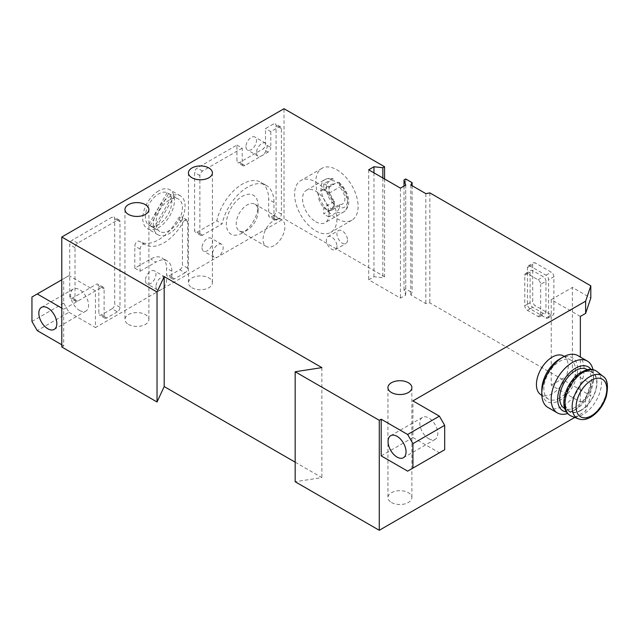 <?xml version="1.0" encoding="UTF-8"?>
<svg xmlns="http://www.w3.org/2000/svg" width="639" height="639" viewBox="0 0 639 639"><rect width="100%" height="100%" fill="white"/><g stroke="black" fill="none" stroke-linecap="round" stroke-linejoin="round"><path stroke-width="0.48" stroke-dasharray="3.19 2.4" d="M169.199 200.047A18.707 10.799 120 0 0 156.978 216.533A18.707 10.799 120 0 0 159.846 231.526A18.707 10.799 120 0 0 178.553 220.727A18.707 10.799 120 0 0 178.553 199.12A18.707 10.799 120 0 0 169.199 200.047M167.194 192.635L148.544 224.936A18.707 10.799 -60 0 1 146.611 209.744A18.707 10.799 -60 0 1 158.616 193.936A18.707 10.799 -60 0 1 167.194 192.635L172.49 195.686A18.707 10.799 -60 0 1 173.265 196.069A18.707 10.799 -60 0 1 173.984 196.556L155.333 228.85A18.707 10.799 -60 0 1 154.558 228.474A18.707 10.799 -60 0 1 153.839 227.987L172.49 195.686M148.544 224.936L153.839 227.987M150.045 225.799L168.688 193.497A18.707 10.799 -60 0 1 167.977 214.616A18.707 10.799 -60 0 1 150.045 225.799L155.333 228.85M168.688 193.497L173.984 196.556M202.012 247.708A7.484 4.321 120 0 0 203.561 251.135A7.484 4.321 120 0 0 211.046 246.814A7.484 4.321 120 0 0 211.046 238.171A7.484 4.321 120 0 0 205.279 240.176A7.484 4.321 120 0 0 202.012 247.708M145.388 280.393A7.484 4.321 120 0 0 146.938 283.82A7.484 4.321 120 0 0 154.422 279.499A7.484 4.321 120 0 0 154.422 270.864A7.484 4.321 120 0 0 148.655 272.869A7.484 4.321 120 0 0 145.388 280.393M245.927 146.587A7.484 4.321 120 0 0 247.477 150.013A7.484 4.321 120 0 0 254.961 145.692A7.484 4.321 120 0 0 254.961 137.05A7.484 4.321 120 0 0 249.194 139.054A7.484 4.321 120 0 0 245.927 146.587M242.221 233.043A22.453 12.964 -60 0 1 226.35 223.882A22.453 12.964 -60 0 1 242.221 196.389A22.453 12.964 -60 0 1 258.1 205.55A22.453 12.964 -60 0 1 242.221 233.043L247.157 230.192A15.464 8.93 -60 0 1 239.425 230.959A15.464 8.93 -60 0 1 239.425 213.099A15.464 8.93 -60 0 1 254.897 204.168A15.464 8.93 -60 0 1 258.1 211.253A15.464 8.93 -60 0 1 247.157 230.192L242.221 233.043M158.616 190.885A22.453 12.964 120 0 0 142.745 218.378A22.453 12.964 120 0 0 147.393 228.658A22.453 12.964 120 0 0 169.846 215.694A22.453 12.964 120 0 0 169.846 189.775A22.453 12.964 120 0 0 158.616 190.885M179.783 269.706A3.738 2.157 120 0 0 182.434 265.121L182.434 218.53A3.738 2.157 120 0 0 181.652 216.821A3.738 2.157 120 0 0 177.858 219.073A37.413 21.606 120 0 1 139.909 241.622A37.413 21.606 120 0 1 139.374 241.294A3.738 2.157 120 0 0 139.326 241.262A3.738 2.157 120 0 0 136.442 242.261A3.738 2.157 120 0 0 134.805 246.031L134.805 268.18L150.684 259.011A22.453 12.964 120 0 1 161.907 257.9A22.453 12.964 120 0 1 166.555 268.18L166.555 274.291A3.738 2.157 120 0 0 167.33 276A3.738 2.157 120 0 0 169.199 275.816L179.783 269.706L185.078 272.757A3.738 2.157 120 0 0 187.722 268.18L187.722 221.589A3.738 2.157 120 0 0 186.947 219.872A3.738 2.157 120 0 0 183.153 222.132L177.858 219.073M61.783 344.788L63.7 345.891L63.7 309.228L95.451 290.905L95.451 327.559L284.028 218.69L284.028 108.71M63.7 345.891L61.783 346.993M273.444 215.631A3.738 2.157 120 0 0 276.088 211.046L276.088 125.508A3.738 2.157 120 0 0 275.313 123.798A3.738 2.157 120 0 0 273.444 123.982L265.504 128.567L265.504 144.446A3.738 2.157 120 0 1 262.861 149.031L239.577 162.474A3.738 2.157 120 0 1 237.708 162.657A3.738 2.157 120 0 1 236.933 160.948L236.933 145.061L197.243 167.969A3.738 2.157 120 0 0 194.599 172.554L194.599 230.599A3.738 2.157 120 0 0 195.374 232.316A3.738 2.157 120 0 0 197.243 232.125L216.829 220.822A37.413 21.606 120 0 1 260.928 182.315A37.413 21.606 120 0 1 268.684 199.44L268.684 215.327A3.738 2.157 120 0 0 269.458 217.036A3.738 2.157 120 0 0 271.327 216.853L273.444 215.631L278.732 218.69A3.738 2.157 120 0 0 281.384 214.105L281.384 128.567A3.738 2.157 120 0 0 280.609 126.849A3.738 2.157 120 0 0 278.732 127.033L270.8 131.618L265.504 128.567M112.057 308.805A3.738 2.157 120 0 0 114.7 304.228L114.7 218.682A3.738 2.157 120 0 0 113.926 216.972A3.738 2.157 120 0 0 112.057 217.156L72.367 240.072A3.738 2.157 120 0 0 69.723 244.649L69.723 296.584A3.738 2.157 120 0 0 70.498 298.301A3.738 2.157 120 0 0 72.367 298.117L96.177 284.371A3.738 2.157 120 0 1 98.055 284.179A3.738 2.157 120 0 1 98.829 285.897L98.829 313.39A3.738 2.157 120 0 0 99.604 315.107A3.738 2.157 120 0 0 101.473 314.915L112.057 308.805L117.344 311.864A3.738 2.157 120 0 0 119.988 307.279L119.988 221.741A3.738 2.157 120 0 0 119.213 220.024A3.738 2.157 120 0 0 117.344 220.215L77.662 243.124A3.738 2.157 120 0 0 75.019 247.708L75.019 299.643A3.738 2.157 120 0 0 75.793 301.352A3.738 2.157 120 0 0 77.662 301.169L101.473 287.422L96.177 284.371M553.885 276.727A3.738 2.157 -120 0 0 551.241 272.15L535.37 262.98A3.738 2.157 -120 0 0 533.501 262.797A3.738 2.157 -120 0 0 532.726 264.506L532.726 301.169A3.738 2.157 -120 0 0 535.37 305.754L551.241 314.915A3.738 2.157 -120 0 0 553.11 315.099A3.738 2.157 -120 0 0 553.885 313.39L553.885 276.727L548.597 279.786A3.738 2.157 -120 0 0 545.954 275.201L530.074 266.04A3.738 2.157 -120 0 0 528.205 265.856A3.738 2.157 -120 0 0 527.431 267.565L527.431 304.228A3.738 2.157 -120 0 0 530.074 308.805L545.954 317.974A3.738 2.157 -120 0 0 547.823 318.158A3.738 2.157 -120 0 0 548.597 316.449L548.597 279.786M580.348 316.441L551.241 299.643L551.241 385.181L580.348 401.987L585.636 398.928L590.803 383.584L572.408 372.96L572.408 287.422L590.803 298.046M590.803 383.584L590.803 395.805L429.839 302.87L425.846 303.621L410.813 294.946L412.115 292.638L405.725 288.948L404.008 289.946L405.725 295.058L400.437 298.117L368.687 279.786L373.983 276.735L382.841 277.725L384.566 276.735L284.028 218.69M429.839 192.89L429.839 302.87M563.526 355.963A22.453 12.964 -60 0 1 566.969 373.951A22.453 12.964 -60 0 1 552.304 393.736A22.453 12.964 -60 0 1 541.073 394.846M381.187 455.871L412.93 437.539L412.93 400.877M574.765 417.427L585.636 411.149L590.803 395.805M585.636 398.928L585.636 411.149M580.348 401.987L580.348 357.033M545.954 281.312A3.738 2.157 -120 0 0 543.302 276.727L532.726 270.616A3.738 2.157 -120 0 0 530.849 270.433A3.738 2.157 -120 0 0 530.074 272.15L530.074 302.694A3.738 2.157 -120 0 0 532.726 307.279L543.302 313.39A3.738 2.157 -120 0 0 545.179 313.573A3.738 2.157 -120 0 0 545.954 311.864L545.954 281.312L540.658 284.371A3.738 2.157 -120 0 0 538.014 279.786L527.431 273.676A3.738 2.157 -120 0 0 525.562 273.492A3.738 2.157 -120 0 0 524.787 275.201L524.787 305.754A3.738 2.157 -120 0 0 527.431 310.338L538.014 316.449A3.738 2.157 -120 0 0 539.883 316.632A3.738 2.157 -120 0 0 540.658 314.915L540.658 284.371M334.293 204.552L334.293 201.357A11.222 6.478 60 0 1 331.329 184.527A11.222 6.478 60 0 1 334.293 184.08L334.293 180.885A14.969 8.642 -120 0 0 326.353 188.138A14.969 8.642 -120 0 0 334.293 204.552L331.649 209.209L323.765 213.761L323.765 207.435L334.293 201.357M339.589 204.416L339.589 207.603A14.969 8.642 -120 0 0 347.52 200.358A14.969 8.642 -120 0 0 339.589 183.944L339.589 187.131A11.222 6.478 60 0 1 342.552 203.969A11.222 6.478 60 0 1 339.589 204.416L329.053 210.495A11.222 6.478 60 0 1 323.765 207.435M339.589 183.944L338.934 182.331L336.937 182.331L329.053 186.884L329.053 193.21A11.222 6.478 60 0 0 323.765 190.158L323.765 183.832L331.649 179.279L333.238 179.04L334.293 180.885M329.053 210.495L329.053 216.821L336.937 212.268L339.589 207.603M315.778 221.741A18.707 10.799 -120 0 0 325.131 222.668A18.707 10.799 -120 0 0 325.131 201.069A18.707 10.799 -120 0 0 306.416 190.262A18.707 10.799 -120 0 0 303.549 205.255A18.707 10.799 -120 0 0 315.778 221.741M329.053 216.821A18.707 10.799 60 0 1 326.409 215.599A18.707 10.799 60 0 1 323.765 213.761M323.765 183.832A18.707 10.799 60 0 1 329.053 186.884M334.293 204.935A11.222 6.478 60 0 1 331.968 210.079A11.222 6.478 60 0 1 320.746 203.593A11.222 6.478 60 0 1 320.746 190.638A11.222 6.478 60 0 1 329.005 193.242A11.222 6.478 60 0 1 334.293 204.935M323.765 190.158L334.293 184.08M329.053 193.21L339.589 187.131M412.115 185.709L412.115 292.638M410.813 184.959L410.813 294.946M405.725 178.968L405.725 288.948M404.008 186.077L404.008 289.946M405.725 185.078L405.725 295.058M400.437 188.138L400.437 298.117M368.687 169.806L368.687 279.786M373.983 172.857L373.983 276.735M382.841 177.977L382.841 277.725M384.566 178.968L384.566 276.735M347.52 240.072A7.484 4.321 60 0 1 345.971 243.499A7.484 4.321 60 0 1 338.486 239.178A7.484 4.321 60 0 1 338.486 230.535A7.484 4.321 60 0 1 344.253 232.54A7.484 4.321 60 0 1 347.52 240.072M336.937 218.69A29.929 17.285 -120 0 0 351.905 220.167A29.929 17.285 -120 0 0 351.905 185.606A29.929 17.285 -120 0 0 321.976 168.321A29.929 17.285 -120 0 0 317.383 192.307A29.929 17.285 -120 0 0 336.937 218.69M295.162 462.181L321.872 477.605L295.162 481.734M321.872 367.625L321.872 477.605M425.846 193.641L425.846 303.621M391.443 502.494A11.973 6.909 0 0 0 404.487 503.995A11.973 6.909 0 0 0 411.883 497.605A11.973 6.909 0 0 0 399.91 490.696A11.973 6.909 0 0 0 387.937 497.605A11.973 6.909 0 0 0 391.443 502.494M128.455 324.388A11.973 6.909 0 0 0 141.507 325.89A11.973 6.909 0 0 0 148.895 319.5A11.973 6.909 0 0 0 136.922 312.591A11.973 6.909 0 0 0 124.948 319.5A11.973 6.909 0 0 0 128.455 324.388M191.956 287.726A11.973 6.909 0 0 0 205.007 289.227A11.973 6.909 0 0 0 212.396 282.837A11.973 6.909 0 0 0 200.422 275.928A11.973 6.909 0 0 0 188.449 282.837A11.973 6.909 0 0 0 191.956 287.726M95.451 290.905L68.988 275.625L63.7 278.684L63.7 303.126L68.988 312.287L37.238 330.619M68.988 312.287L95.451 327.559M412.93 437.539L439.392 452.811L407.642 471.143M428.809 438.761A12.724 7.348 -120 0 0 435.167 439.392A12.724 7.348 -120 0 0 435.167 424.703A12.724 7.348 -120 0 0 422.443 417.355A12.724 7.348 -120 0 0 420.494 427.555A12.724 7.348 -120 0 0 428.809 438.761M439.392 452.811L444.68 449.76M68.988 275.625L61.783 279.786M63.7 309.228L61.783 308.126M79.571 310.45A12.724 7.348 -120 0 0 85.93 311.081A12.724 7.348 -120 0 0 85.938 296.392A12.724 7.348 -120 0 0 73.213 289.052A12.724 7.348 -120 0 0 71.264 299.244A12.724 7.348 -120 0 0 79.571 310.45M63.7 278.684L31.95 297.015M63.7 303.126L31.95 321.449M315.778 230.903A29.929 17.285 -120 0 0 330.738 232.388A29.929 17.285 -120 0 0 330.738 197.826A29.929 17.285 -120 0 0 300.809 180.541A29.929 17.285 -120 0 0 296.216 204.528A29.929 17.285 -120 0 0 315.778 230.903M336.937 246.183A7.484 4.321 60 0 1 335.387 249.609A7.484 4.321 60 0 1 327.911 245.288A7.484 4.321 60 0 1 327.911 236.646A7.484 4.321 60 0 1 333.67 238.651A7.484 4.321 60 0 1 336.937 246.183M551.241 299.643L572.408 287.422M551.241 385.181L572.408 372.96M270.8 131.618L270.8 147.505L265.504 144.446M236.933 145.061L242.221 148.112L242.221 163.999A3.738 2.157 120 0 0 242.996 165.717A3.738 2.157 120 0 0 244.873 165.533L268.148 152.09A3.738 2.157 120 0 0 270.8 147.505M242.221 148.112L202.539 171.028A3.738 2.157 120 0 0 199.895 175.613L199.895 233.658A3.738 2.157 120 0 0 200.67 235.368A3.738 2.157 120 0 0 202.539 235.184L222.116 223.882L216.829 220.822M278.732 218.69L276.615 219.912A3.738 2.157 120 0 1 274.746 220.096A3.738 2.157 120 0 1 273.971 218.378L273.971 202.491A37.413 21.606 120 0 0 266.223 185.366A37.413 21.606 120 0 0 222.116 223.882M134.805 268.18L140.101 271.232L140.101 249.082A3.738 2.157 120 0 1 141.73 245.32A3.738 2.157 120 0 1 144.614 244.314A3.738 2.157 120 0 1 144.67 244.346A37.413 21.606 120 0 0 145.205 244.673A37.413 21.606 120 0 0 183.153 222.132M140.101 271.232L155.972 262.07L150.684 259.011M185.078 272.757L174.495 278.868A3.738 2.157 120 0 1 172.626 279.051A3.738 2.157 120 0 1 171.851 277.342L171.851 271.232A22.453 12.964 120 0 0 167.194 260.952A22.453 12.964 120 0 0 155.972 262.07M117.344 311.864L106.761 317.974A3.738 2.157 120 0 1 104.892 318.158A3.738 2.157 120 0 1 104.117 316.449L104.117 288.948A3.738 2.157 120 0 0 103.342 287.238A3.738 2.157 120 0 0 101.473 287.422M153.328 224.489A22.453 12.964 120 0 0 157.977 234.769A22.453 12.964 120 0 0 180.43 221.805A22.453 12.964 120 0 0 180.43 195.885A22.453 12.964 120 0 0 163.129 201.9A22.453 12.964 120 0 0 153.328 224.489M273.971 245.672A15.464 8.93 -60 0 1 266.239 246.438A15.464 8.93 -60 0 1 266.239 228.578A15.464 8.93 -60 0 1 281.703 219.648A15.464 8.93 -60 0 1 284.075 232.045A15.464 8.93 -60 0 1 273.971 245.672M256.511 152.697A7.484 4.321 120 0 0 258.06 156.124A7.484 4.321 120 0 0 265.544 151.802A7.484 4.321 120 0 0 265.544 143.16A7.484 4.321 120 0 0 259.777 145.165A7.484 4.321 120 0 0 256.511 152.697M155.972 286.504A7.484 4.321 120 0 0 157.521 289.93A7.484 4.321 120 0 0 165.006 285.609A7.484 4.321 120 0 0 165.006 276.975A7.484 4.321 120 0 0 159.239 278.979A7.484 4.321 120 0 0 155.972 286.504M212.595 253.819A7.484 4.321 120 0 0 214.145 257.245A7.484 4.321 120 0 0 221.621 252.924A7.484 4.321 120 0 0 221.621 244.282A7.484 4.321 120 0 0 215.854 246.287A7.484 4.321 120 0 0 212.595 253.819M559.708 398.009A22.453 12.964 -60 0 1 548.486 399.127A22.453 12.964 -60 0 1 548.486 373.2A22.453 12.964 -60 0 1 570.931 360.244A22.453 12.964 -60 0 1 574.373 378.232A22.453 12.964 -60 0 1 559.708 398.009M580.875 410.23A22.453 12.964 -60 0 1 569.653 411.348A22.453 12.964 -60 0 1 569.653 385.421A22.453 12.964 -60 0 1 592.097 372.457A22.453 12.964 -60 0 1 595.54 390.453A22.453 12.964 -60 0 1 580.875 410.23M586.81 369.406A22.453 12.964 -60 0 1 590.252 387.394A22.453 12.964 -60 0 1 575.579 407.179A22.453 12.964 -60 0 1 564.357 408.289M590.947 369.334A25.344 14.633 -60 0 1 593.503 378.504A25.344 14.633 -60 0 1 575.587 409.543A25.344 14.633 -60 0 1 566.37 411.915M592.976 369.63A29.929 17.285 -60 0 1 593.503 374.758A29.929 17.285 -60 0 1 572.336 411.412L575.587 409.543A25.344 14.633 -60 0 1 575.579 409.543L572.336 411.412A29.929 17.285 -60 0 1 567.632 413.521M577.92 355.635A29.929 17.285 -60 0 1 582.512 379.622A29.929 17.285 -60 0 1 562.959 405.997A29.929 17.285 -60 0 1 547.99 407.482M559.708 358.99A25.344 14.633 -60 0 1 577.632 369.334A25.344 14.633 -60 0 1 559.708 400.373A25.344 14.633 -60 0 1 541.792 390.03M331.649 179.279A18.707 10.799 -120 0 0 324.939 179.575A18.707 10.799 -120 0 0 321.625 192.858A18.707 10.799 -120 0 0 331.649 209.209M336.937 212.268A18.707 10.799 -120 0 0 343.646 211.972A18.707 10.799 -120 0 0 346.961 198.689A18.707 10.799 -120 0 0 336.937 182.331M545.954 275.201L551.241 272.15M530.074 266.04L535.37 262.98M527.431 267.565L532.726 264.506M527.431 304.228L532.726 301.169M530.074 308.805L535.37 305.754M545.954 317.974L551.241 314.915M548.597 316.449L553.885 313.39M538.014 279.786L543.302 276.727M527.431 273.676L532.726 270.616M524.787 275.201L530.074 272.15M524.787 305.754L530.074 302.694M527.431 310.338L532.726 307.279M538.014 316.449L543.302 313.39M540.658 314.915L545.954 311.864M281.384 214.105L276.088 211.046M281.384 128.567L276.088 125.508M278.732 127.033L273.444 123.982M268.148 152.09L262.861 149.031M244.873 165.533L239.577 162.474M242.221 163.999L236.933 160.948M202.539 171.028L197.243 167.969M199.895 175.613L194.599 172.554M199.895 233.658L194.599 230.599M202.539 235.184L197.243 232.125M273.971 202.491L268.684 199.44M273.971 218.378L268.684 215.327M276.615 219.912L271.327 216.853M187.722 268.18L182.434 265.121M187.722 221.589L182.434 218.53M144.67 244.346L139.374 241.294M140.101 249.082L134.805 246.031M171.851 271.232L166.555 268.18M171.851 277.342L166.555 274.291M174.495 278.868L169.199 275.816M119.988 307.279L114.7 304.228M119.988 221.741L114.7 218.682M117.344 220.215L112.057 217.156M77.662 243.124L72.367 240.072M75.019 247.708L69.723 244.649M75.019 299.643L69.723 296.584M77.662 301.169L72.367 298.117M104.117 288.948L98.829 285.897M104.117 316.449L98.829 313.39M106.761 317.974L101.473 314.915M602.96 376.267A24.673 14.25 -60 0 1 605.413 396.324A24.673 14.25 -60 0 1 589.597 417.091A24.673 14.25 -60 0 1 578.375 418.849M597.209 371.682A25.776 14.881 -60 0 1 599.773 392.626A25.776 14.881 -60 0 1 583.247 414.32A25.776 14.881 -60 0 1 571.53 416.165M580.875 410.526A22.804 13.171 -60 0 1 566.905 390.653A22.804 13.171 -60 0 1 594.845 374.526A22.804 13.171 -60 0 1 580.875 410.526M154.558 228.474L159.846 231.526M173.265 196.069L178.553 199.12M306.416 190.262L324.939 179.575C327.847 178.169 330.619 177.977 333.254 178.992M338.974 182.283C347.233 190.031 353.702 204.352 343.646 211.972L325.131 222.668M331.968 210.079L342.552 203.969M320.746 190.638L331.329 184.527M387.937 387.625L387.937 497.605M411.883 387.625L411.883 497.605M124.948 209.52L124.948 319.5M148.895 209.52L148.895 319.5M188.449 172.857L188.449 282.837M212.396 172.857L212.396 282.837M422.443 417.355L390.701 435.686M435.167 439.392L403.417 457.724M73.213 289.052L41.463 307.383M85.93 311.081L54.187 329.412M321.976 168.321L300.809 180.541M351.905 220.167L330.738 232.388M335.387 249.609L345.971 243.499M327.911 236.646L338.486 230.535M528.205 265.856L533.501 262.797M547.823 318.158L553.11 315.099M525.562 273.492L530.849 270.433M539.883 316.632L545.179 313.573M280.609 126.849L275.313 123.798M242.996 165.717L237.708 162.657M200.67 235.368L195.374 232.316M266.223 185.366L260.928 182.315M274.746 220.096L269.458 217.036M186.947 219.872L181.652 216.821M145.205 244.673L139.909 241.622M144.614 244.314L139.326 241.262M167.194 260.952L161.907 257.9M172.626 279.051L167.33 276M119.213 220.024L113.926 216.972M75.793 301.352L70.498 298.301M103.342 287.238L98.055 284.179M104.892 318.158L99.604 315.107M180.43 195.885L169.846 189.775M157.977 234.769L147.393 228.658M281.703 219.648L254.897 204.168M266.239 246.438L239.425 230.959M258.1 211.253L258.1 205.55M265.544 143.16L254.961 137.05M258.06 156.124L247.477 150.013M165.006 276.975L154.422 270.864M157.521 289.93L146.938 283.82M221.621 244.282L211.046 238.171M214.145 257.245L203.561 251.135M570.931 360.244L564.277 356.402M548.486 399.127L541.832 395.285M592.097 372.457L587.209 369.638M569.653 411.348L564.764 408.521M593.503 378.504L593.503 374.758"/><path stroke-width="0.96" d="M61.783 237.013L157.034 292.007L164.191 276.583L321.872 367.625L295.162 371.754L379.27 420.31L381.187 419.208L381.187 455.871L407.642 471.143L444.68 449.76L444.68 425.318L439.392 416.157L412.93 400.877L585.636 301.169L590.803 285.825L429.839 192.89L425.846 193.641L410.813 184.959L412.115 182.658L405.725 178.968L404.008 179.966L405.725 185.078L400.437 188.138L368.687 169.806L373.983 166.747L382.841 167.745L384.566 166.747L284.028 108.71L61.783 237.013L61.783 346.993L157.034 401.987L164.191 386.563L295.162 462.181M590.803 285.825L590.803 298.046L585.636 313.39L580.348 316.441L580.348 357.033M541.832 395.285L541.073 394.846A22.453 12.964 -60 0 1 541.073 368.927A22.453 12.964 -60 0 1 563.526 355.963L564.277 356.402M585.636 301.169L585.636 313.39M379.27 420.31L379.27 530.29L574.765 417.427M412.115 182.658L412.115 185.709M404.008 179.966L404.008 186.077M373.983 166.747L373.983 172.857M382.841 167.745L382.841 177.977M384.566 166.747L384.566 178.968M157.034 292.007L157.034 401.987M164.191 276.583L164.191 386.563M295.162 371.754L295.162 481.734L379.27 530.29M391.443 392.514A11.973 6.909 0 0 0 404.487 394.015A11.973 6.909 0 0 0 411.883 387.625A11.973 6.909 0 0 0 399.91 380.716A11.973 6.909 0 0 0 387.937 387.625A11.973 6.909 0 0 0 391.443 392.514M128.455 214.408A11.973 6.909 0 0 0 141.507 215.91A11.973 6.909 0 0 0 148.895 209.52A11.973 6.909 0 0 0 136.922 202.611A11.973 6.909 0 0 0 124.948 209.52A11.973 6.909 0 0 0 128.455 214.408M191.956 177.746A11.973 6.909 0 0 0 205.007 179.247A11.973 6.909 0 0 0 212.396 172.857A11.973 6.909 0 0 0 200.422 165.948A11.973 6.909 0 0 0 188.449 172.857A11.973 6.909 0 0 0 191.956 177.746M439.392 416.157L407.642 434.488L381.187 419.208M61.783 279.786L31.95 297.015L31.95 321.449L37.238 330.619L61.783 344.788M397.059 457.093A12.724 7.348 -120 0 0 403.417 457.724A12.724 7.348 -120 0 0 403.417 443.035A12.724 7.348 -120 0 0 390.701 435.686A12.724 7.348 -120 0 0 388.744 445.878A12.724 7.348 -120 0 0 397.059 457.093M412.93 468.091L412.93 443.65L407.642 434.488M444.68 425.318L412.93 443.65M61.783 308.126L37.238 293.956M47.821 328.781A12.724 7.348 -120 0 0 54.187 329.412A12.724 7.348 -120 0 0 54.187 314.723A12.724 7.348 -120 0 0 41.463 307.383A12.724 7.348 -120 0 0 39.514 317.575A12.724 7.348 -120 0 0 47.821 328.781M564.764 408.521L564.357 408.289A22.453 12.964 -60 0 1 564.357 382.37A22.453 12.964 -60 0 1 586.81 369.406L587.209 369.638M566.37 411.915A25.344 14.633 -60 0 1 562.911 381.531A25.344 14.633 -60 0 1 590.947 369.334M567.632 413.521A29.929 17.285 -60 0 1 557.368 412.898A29.929 17.285 -60 0 1 557.368 378.336A29.929 17.285 -60 0 1 587.305 361.051A29.929 17.285 -60 0 1 592.976 369.63M557.368 412.898L547.99 407.482A29.929 17.285 -60 0 1 541.792 393.776A29.929 17.285 -60 0 1 562.951 357.121A29.929 17.285 -60 0 1 577.92 355.635L587.305 361.051M541.792 393.776L541.792 390.03A25.344 14.633 -60 0 1 559.708 358.99L562.951 357.121M591.458 415.733A21.702 12.532 -60 0 1 578.167 396.827A21.702 12.532 -60 0 1 604.75 381.475A21.702 12.532 -60 0 1 591.458 415.733M602.96 376.267C607.433 378.815 608.544 385.597 606.275 396.611C603.2 405.757 598.056 412.586 590.835 417.107C587.529 419.016 584.326 419.823 581.226 419.535L578.375 418.849A24.673 14.25 -60 0 1 577.257 389.814A24.673 14.25 -60 0 1 602.96 376.267L597.209 371.682A25.776 14.881 -60 0 0 570.363 385.828A25.776 14.881 -60 0 0 571.53 416.165C561.457 411.74 562.08 397.442 568.862 385.277C571.873 380.037 575.555 375.924 579.892 372.912L586.666 369.765C590.748 368.775 594.262 369.414 597.209 371.682M578.375 418.849L571.53 416.165"/></g></svg>
